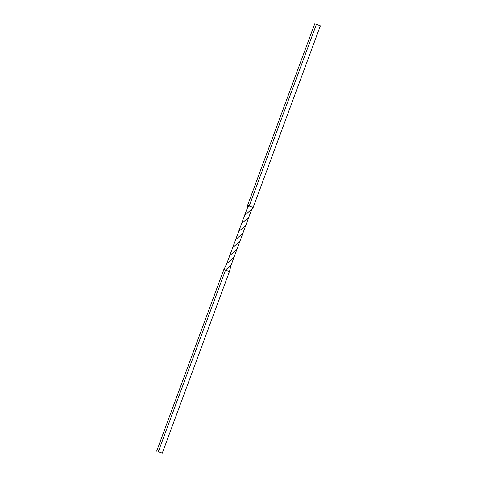 <?xml version="1.0" encoding="UTF-8"?>
<svg xmlns="http://www.w3.org/2000/svg" width="477" height="477" viewBox="0 0 477 477"><rect width="100%" height="100%" fill="white"/><g stroke="black" fill="none" stroke-linecap="round" stroke-linejoin="round"><path stroke-width="0.72" d="M160.338 452.512L160.028 452.381M160.576 452.548L160.91 452.673L160.576 452.548M159.217 452.053L159.616 452.178M159.646 452.279L160.051 452.434L159.646 452.279M158.352 451.63L162.275 453.15L158.352 451.63L225.532 270.024L231.095 265.17L251.826 209.039L253.168 207.447L247.545 205.456L247.503 207.602M159.163 452.071L158.704 451.898L159.163 452.071M158.054 451.624L158.954 451.946L158.054 451.612M159.789 452.321L160.194 452.476L159.789 452.321M162.275 453.15L229.455 271.544L231.095 265.17M229.658 255.738L232.74 247.593L239.979 241.165M241.511 223.689L244.594 215.538L251.826 209.039M229.455 271.544L223.832 269.553L226.831 263.59L234.052 257.192M232.621 247.724L235.71 239.579L242.942 233.152M244.474 215.67L247.617 207.477L249.238 205.927L316.418 24.321L314.725 23.85L247.545 205.456M235.59 239.71L238.673 231.572L245.905 225.144M226.712 263.715L229.777 255.606L237.015 249.179M238.554 231.697L241.63 223.558L248.881 217.124M156.653 451.164L223.832 269.553M316.418 24.321L320.347 25.836L253.168 207.447M159.932 452.321L160.314 452.464"/></g></svg>
